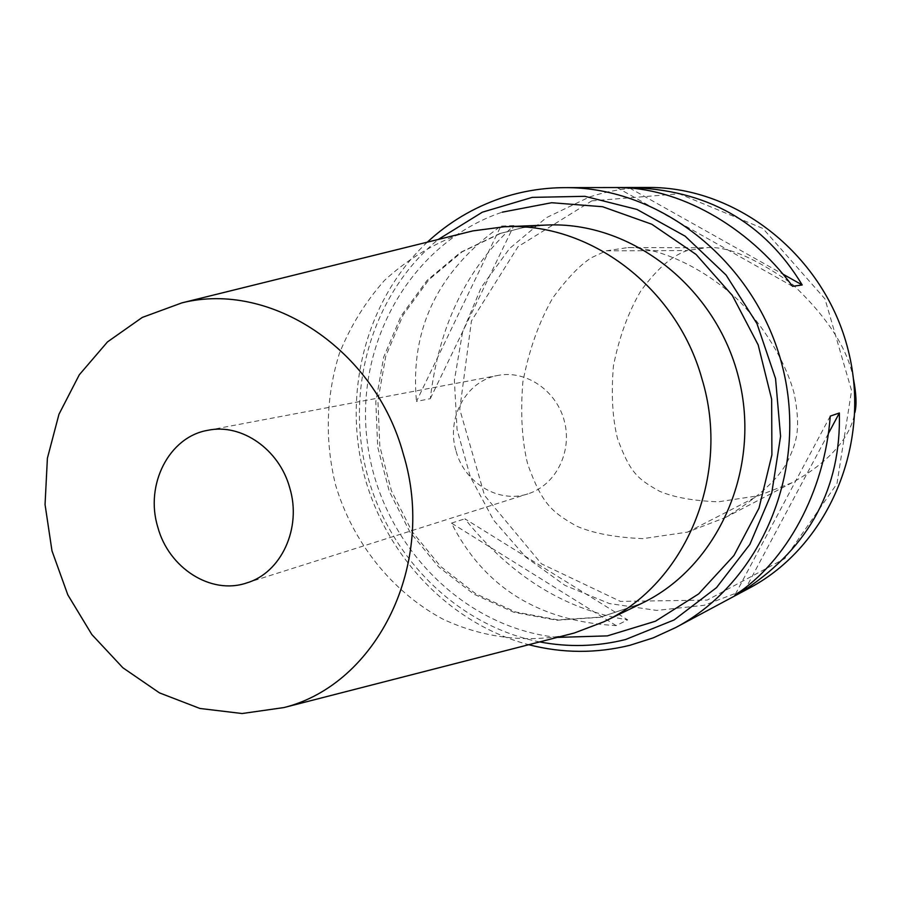 <?xml version="1.0" encoding="UTF-8"?>
<svg xmlns="http://www.w3.org/2000/svg" width="901" height="901" viewBox="0 0 901 901"><rect width="100%" height="100%" fill="white"/><g stroke="black" fill="none" stroke-linecap="round" stroke-linejoin="round"><path stroke-width="0.68" stroke-dasharray="4.5 3.38" d="M566.808 634.946C524.889 643.179 481.742 637.457 442.582 618.976C391.586 591.45 352.674 542.334 335.521 484.828C324.732 440.262 326.016 396.496 339.35 353.53C350.343 326.331 365.378 301.97 384.457 280.436C405.54 261.053 429.315 246.119 455.793 235.657L465.479 232.728M591.811 200.867L679.23 193.805L762.91 228.471L824.967 298.895L851.58 390.584L836.961 483.747L784.884 558.541L707.24 600.089L620.44 601.406L541.433 563.812L484.558 495.449L459.747 409.302L471.437 320.959L518.052 246.637L591.811 200.867M427.311 242.166C367.214 298.276 342.74 389.637 363.463 472.315C384.4 554.948 449.25 623.785 528.763 644.711M749.238 588.162L704.222 605.269L656.705 610.416L609.425 603.58L564.972 585.391L525.711 557.043L493.635 520.215L470.367 476.933L457.055 429.484L454.386 380.357L462.562 332.12L481.258 287.34L509.617 248.462L546.265 217.749L589.31 197.071C608.31 190.775 627.952 187.577 648.213 187.476M430.295 398.681L513.897 225.588C466.752 268.138 438.888 325.835 430.295 398.681L416.476 401.429L500.888 226.117C437.897 270.931 409.764 329.372 416.476 401.429M513.897 225.588L500.888 226.117M616.16 625.609L451.491 523.109C483.95 587.204 538.832 621.363 616.16 625.609L627.693 619.877L464.871 518.807C510.98 576.235 565.254 609.921 627.693 619.877M451.491 523.109L464.871 518.807M539.654 641.906C457.077 625.767 387.88 556.334 366.47 471.561C345.139 386.754 373.172 292.825 438.235 239.475M830.249 416.116L734.856 595.133M828.301 433.708L746.704 586.596M616.937 187.532L792.587 286.327M629.608 188.039L782.935 274.141M456.109 451.266C464.589 483.105 498.917 503.738 527.93 493.861C555.421 485.402 572.394 452.291 564.488 421.645C556.919 390.91 526.285 369.815 498.062 375.402C466.313 380.627 445.804 418.255 456.109 451.266M853.495 379.096C847.818 348.721 827.343 317.006 792.092 283.939C754.734 257.517 725.958 245.466 705.776 247.798L687.294 250.534C675.727 254.364 659.971 264.477 640.634 291.237C628.155 312.534 619.077 337.481 613.412 366.065C611.103 394.334 612.477 418.526 617.534 438.629C629.979 472.338 637.063 478.724 659.521 491.248C673.88 497.363 693.477 500.877 718.311 501.812L758.304 495.764L792.08 482.711C841.557 455.399 852.222 427.164 854.88 412.545M606.26 250.827L627.974 247.55C651.333 246.863 697.397 261.459 739.237 301.035C768.699 331.928 787.406 367.146 794.31 394.131C800.595 427.648 797.554 440.69 787.699 461.098C778.622 479.005 757.831 497.825 725.316 517.557L687.576 532.097L642.909 538.652C615.135 537.447 593.061 533.291 576.685 526.173C550.77 511.543 541.861 503.028 527.749 464.353C522.006 441.456 520.361 414.088 522.817 382.249C528.977 350.084 538.989 321.95 552.842 297.837C567.089 278.409 579.94 265.04 591.371 257.731L606.26 250.827L687.294 250.534M557.291 637.39C461.481 627.592 380.436 542.762 367.495 443.45C353.958 344.227 410.721 242.853 502.195 212.185M499.762 233.55L522.67 227.694L546.299 225.059L523.143 227.638L500.708 233.359L462.033 251.897L428.921 279.659L403.074 315.057L385.786 356.143L377.913 400.697L379.828 446.355L391.394 490.718L412.005 531.477L440.623 566.459L475.762 593.804L515.586 611.982L558.012 619.922L600.798 617.072L641.681 603.377L600.212 617.298L556.818 620.248L513.908 612.297L473.78 594.097L438.517 566.785L409.865 531.894L389.266 491.315L377.71 447.133L375.807 401.643L383.68 357.156L401.035 316.003L427.063 280.402L460.535 252.359L499.762 233.55M687.576 532.097L758.304 495.764M246.502 583.003L527.93 493.861M207.996 430.273L498.062 375.402M627.974 247.55L705.776 247.798M725.316 517.557L792.08 482.711"/><path stroke-width="1.35" d="M465.479 232.728L472.856 230.904L504.031 226.793C589.029 221.669 676.662 287.126 701.969 378.893C731.432 475.277 685.537 584.253 603.636 621.87L574.241 633.031L566.808 634.946M403.321 454.104C436.962 563.463 377.271 684.366 283.916 707.567L242.121 713.524L199.921 708.468L159.5 692.892L122.885 667.776L91.834 634.529L67.834 594.885L51.976 550.838L45.05 504.537L47.393 458.249L58.97 414.257L79.299 374.782L107.501 341.896L142.268 317.434L181.889 302.871C270.446 280.571 374.985 349.25 403.321 454.104M528.763 644.711C562.472 653.383 596.225 653.563 630.013 645.262L653.293 637.84L675.626 627.592C761.097 582.632 808.929 470.356 782.496 366.684C756.615 262.878 661.289 186.698 564.713 187.645C542.751 187.757 521.51 191.271 500.99 198.175C473.363 207.624 448.799 222.299 427.311 242.166M564.713 187.645L648.213 187.476C737.356 186.653 824.685 255.861 848.179 350.14C872.179 444.283 828.109 546.625 749.238 588.162L675.626 627.592M839.36 412.985L830.249 416.116C824.764 491.405 786.359 562.044 734.856 595.133L745.048 589.693C809.74 546.58 841.185 487.678 839.36 412.985L828.301 433.708M782.935 274.141L802.205 284.964L792.587 286.327C747.593 225.43 677.687 186.946 616.937 187.532L629.608 188.039M802.205 284.964C763.992 221.691 706.147 189.199 628.673 187.509M438.235 239.475L482.373 212.174L532.232 197.375L584.862 196.317L636.962 209.426L685.132 236.175L726.082 275.042L756.953 323.583L775.547 378.578L780.581 436.309L771.774 492.847L749.869 544.395L716.498 587.643L674.083 619.956L625.519 639.541C597.059 646.614 568.441 647.414 539.654 641.906M746.704 586.596L745.048 589.693M157.788 527.096C168.656 568.013 210.958 595.144 246.502 583.003C281.213 572.991 302.026 527.986 289.739 487.869C279.355 449.408 241.536 423.132 207.996 430.273C169.084 436.658 144.678 484.659 157.788 527.096M854.88 412.545C856.761 405.101 856.299 393.951 853.495 379.096M502.195 212.185L551.637 202.725L602.578 206.723L651.817 224.248L696.09 254.454L732.389 295.539L758.169 344.892L771.65 399.233L771.898 454.892L759.002 508.141L733.966 555.489L698.624 593.928L655.444 621.217L607.319 635.892L557.291 637.39M504.031 226.793L546.299 225.059C630.858 220.891 716.002 286.721 738.64 377.744C761.863 468.61 718.108 566.954 641.681 603.377L603.636 621.87M283.916 707.567L574.241 633.031M181.889 302.871L472.856 230.904"/></g></svg>
